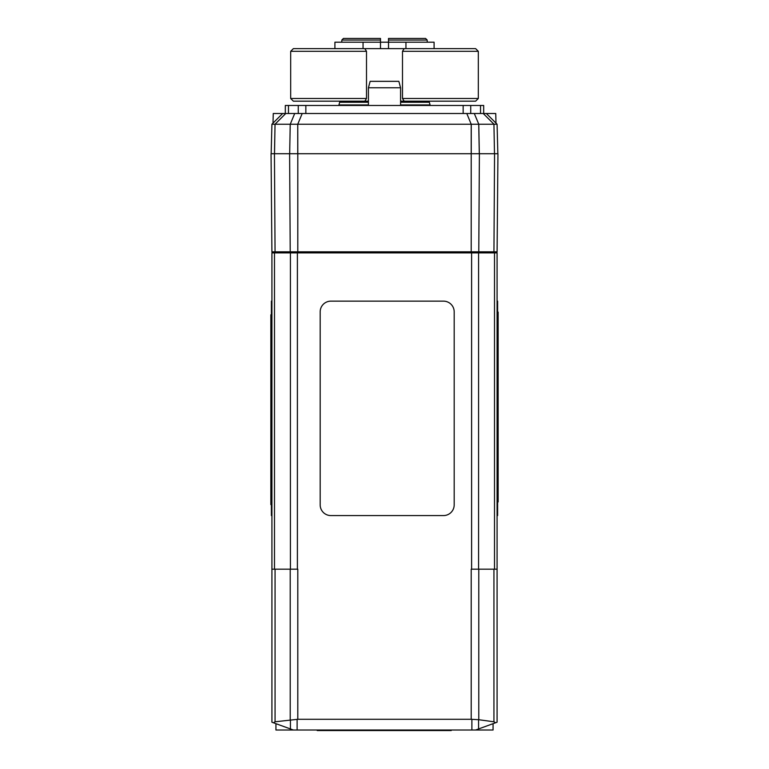 <?xml version="1.0" encoding="UTF-8"?>
<svg xmlns="http://www.w3.org/2000/svg" width="769" height="769" viewBox="0 0 769 769"><rect width="100%" height="100%" fill="white"/><g stroke="black" fill="none" stroke-linecap="round" stroke-linejoin="round"><path stroke-width="1.15" d="M317.213 730.55L317.213 730.012L317.213 730.55L451.24 730.55L451.24 730.012M388.518 38.45L388.518 40.055L427.199 40.055L425.584 38.45L388.518 38.45L388.518 48.639M341.801 42.199L341.801 40.055L380.482 40.055L380.482 38.45L343.416 38.45L341.801 40.055L343.416 38.45M425.584 38.45L427.199 40.055L427.199 42.199L427.199 40.055M380.482 48.639L380.482 38.45M434.091 48.639L434.091 42.199L363.055 42.199L363.055 48.639M341.801 101.172L341.801 102.248M427.199 102.248L427.199 101.172M368.418 102.248L339.648 102.248L338.927 104.93L368.418 104.93M400.582 104.93L430.073 104.93L430.073 105.459M430.073 104.93L429.352 102.248L400.582 102.248M400.582 101.172L475.636 101.172L478.318 98.49L402.495 98.49L402.495 51.312L404.158 48.639L364.842 48.639L366.505 51.312L366.505 98.49L364.842 101.172L368.418 101.172M366.505 98.49L290.682 98.49L293.364 101.172L364.842 101.172M404.158 101.172L402.495 98.49M402.495 51.312L478.318 51.312L475.636 48.639L404.158 48.639M364.842 48.639L293.364 48.639L290.682 51.312L366.505 51.312M334.909 48.639L334.909 42.199L363.055 42.199M405.945 42.199L405.945 48.639M483.682 113.504L483.682 105.459L285.318 105.459L285.318 113.504L285.318 105.459M495.995 123.136L495.736 113.504L273.264 113.504L273.005 123.136L278.042 118.109L271.918 124.222L271.149 153.713L271.918 124.222L275.033 124.222L274.485 153.713M400.582 87.772L398.861 81.341L370.139 81.341L368.418 87.772L400.582 87.772L400.582 105.459M271.149 153.713L271.918 124.222L282.646 113.504L273.005 123.136L273.264 113.504M274.514 153.713L275.033 124.222L285.751 113.504M275.062 124.222L290.221 124.222L289.673 153.713L290.221 124.222M294.7 113.504L290.259 124.222L297.757 124.222L297.757 153.713M496.015 252.886A1.077 1.077 0 0 0 497.091 251.828L497.947 153.713L297.805 153.713L297.757 124.222L302.198 113.504M297.805 124.222L471.195 124.222L471.195 251.828L271.909 251.828A1.077 1.077 0 0 0 272.985 252.886A1.077 1.077 0 0 1 271.909 251.828A1.077 1.077 0 0 0 272.985 252.886A1.077 1.077 0 0 1 271.909 251.828L271.053 153.713L289.615 153.713L290.221 251.828A1.077 0.759 -90 0 0 290.97 252.886M466.802 113.504L471.195 124.222M471.243 153.713L471.243 124.222L478.741 124.222L479.289 153.713M479.327 153.713L478.779 124.222L474.3 113.504M478.779 124.222L493.938 124.222L494.486 153.713L493.938 124.222M483.249 113.504L493.967 124.222L497.082 124.222L497.851 153.713L497.082 124.222L486.354 113.504M297.805 252.886L297.805 153.713L289.615 153.713M290.432 719.697L290.432 728.945L293.364 730.012L475.636 730.012L478.568 728.945L478.568 719.697L493.938 721.783L495.544 722.773L497.082 722.206L497.082 252.886L271.918 252.886L271.918 722.206L273.456 722.773L275.062 721.783L297.805 719.294L297.805 569.185L271.918 569.185M497.082 569.185L471.195 569.185L471.195 719.294L297.805 719.294M471.195 719.294L471.887 719.332L471.887 730.012M478.568 719.697L471.887 719.332M497.082 301.14L497.62 301.14L497.62 515.576L497.082 515.576L497.62 515.576M497.62 483.432L498.149 483.432L498.149 501.946L497.62 501.946M497.62 484.633L498.149 484.633M497.62 483.518L498.149 483.518M497.62 487.882L498.149 487.882M497.62 472.637L498.149 472.637L498.149 483.432M497.62 481.038L498.149 481.038M497.62 480.933L498.149 480.933M497.62 452.97L498.149 452.97L498.149 472.637M497.62 460.689L498.149 460.689M497.62 423.546L498.149 423.546L498.149 452.97M497.62 426.958L498.149 426.958M497.62 428.102L498.149 428.102M497.62 431.015L498.149 431.015M497.62 431.053L498.149 431.053M497.62 433.908L498.149 433.908M497.62 434.975L498.149 434.975M497.62 438.436L498.149 438.436M497.62 398.948L498.149 398.948L498.149 423.546M497.62 405.148L498.149 405.148L497.62 405.176M497.62 405.234L498.149 405.234M497.62 406.388L498.149 406.388M497.62 385.519L498.149 385.519L498.149 398.948M497.62 387.384L498.149 387.384M497.62 390.739L498.149 390.739M497.62 373.186L498.149 373.186L498.149 385.519M497.62 374.301L498.149 374.301M497.62 363.083L498.149 363.083L498.149 373.186M497.62 369.101L498.149 369.101M497.62 369.149L498.149 369.149M497.62 369.197L498.149 369.197L497.62 369.226M497.62 370.379L498.149 370.379M497.62 337.802L498.149 337.802L498.149 363.083M497.62 340.254L498.149 340.254M497.62 341.484L498.149 341.484M497.62 346.627L498.149 346.627M497.62 328.555L498.149 328.555L498.149 337.802M497.62 329.699L498.149 329.699M497.62 329.757L498.149 329.757M497.62 329.786L498.149 329.786M497.62 336.812L498.149 336.812M497.62 325.835L498.149 325.835L498.149 328.555M497.62 312.099L498.149 312.099L498.149 325.835M497.62 353.586L498.149 353.586M497.62 354.701L498.149 354.701M497.62 359.815L498.149 359.815M497.62 360.94L498.149 360.94M497.62 376.666L498.149 376.666M497.62 384.096L498.149 384.096M497.62 393.882L498.149 393.882M497.62 392.767L498.149 392.767M497.62 397.131L498.149 397.131M497.62 392.671L498.149 392.671M497.62 410.194L498.149 410.194L497.62 410.223M497.62 409.079L498.149 409.079M497.62 417.25L498.149 417.25M497.62 408.983L498.149 408.983M497.62 418.326L498.149 418.326M497.62 423.017L498.149 423.017M497.62 439.378L498.149 439.378M497.62 445.395L498.149 445.395M497.62 445.453L498.149 445.453M497.62 445.501L498.149 445.501M497.62 445.53L498.149 445.53M497.62 446.674L498.149 446.674M497.62 450.605L498.149 450.605M497.62 449.49L498.149 449.49M497.62 462.88L498.149 462.88M497.62 463.995L498.149 463.995M497.62 469.119L498.149 469.119M497.62 470.234L498.149 470.234M330.891 301.14L443.473 301.14A10.718 10.718 0 0 1 454.191 311.858L454.191 504.858A10.718 10.718 0 0 1 443.473 515.576L330.891 515.576A10.718 10.718 0 0 1 320.173 504.858L320.173 311.858A10.718 10.718 0 0 1 330.891 301.14M271.38 515.576L271.918 515.576L271.38 515.576L271.38 301.14L271.918 301.14M271.38 333.285L270.851 333.285L270.851 314.771L271.38 314.771M271.38 332.083L270.851 332.083M271.38 333.198L270.851 333.198M271.38 328.834L270.851 328.834M271.38 344.07L270.851 344.07L270.851 333.285M271.38 335.668L270.851 335.668M271.38 335.774L270.851 335.774M271.38 363.747L270.851 363.747L270.851 344.07M271.38 356.018L270.851 356.018M271.38 393.161L270.851 393.161L270.851 363.747M271.38 389.748L270.851 389.748M271.38 388.614L270.851 388.614M271.38 385.702L270.851 385.702M271.38 385.654L270.851 385.654M271.38 382.799L270.851 382.799M271.38 381.741L270.851 381.741M271.38 378.271L270.851 378.271M271.38 417.769L270.851 417.769L270.851 393.161M271.38 411.569L270.851 411.569M271.38 411.53L270.851 411.53M271.38 411.482L270.851 411.482M271.38 410.329L270.851 410.329M271.38 431.198L270.851 431.198L270.851 417.769M271.38 429.333L270.851 429.333M271.38 425.978L270.851 425.978M271.38 443.521L270.851 443.521L270.851 431.198M271.38 442.406L270.851 442.406M271.38 453.633L270.851 453.633L270.851 443.521M271.38 447.616L270.851 447.616M271.38 447.558L270.851 447.558M271.38 447.52L270.851 447.52M271.38 447.481L270.851 447.481M271.38 446.337L270.851 446.337M271.38 478.904L270.851 478.904L270.851 453.633M271.38 476.453L270.851 476.453M271.38 475.232L270.851 475.232M271.38 470.09L270.851 470.09M271.38 488.161L270.851 488.161L270.851 478.904M271.38 487.017L270.851 487.017M271.38 486.96L270.851 486.96M271.38 486.921L270.851 486.921M271.38 479.904L270.851 479.904M271.38 490.882L270.851 490.882L270.851 488.161M271.38 504.608L270.851 504.608L270.851 490.882M271.38 463.13L270.851 463.13M271.38 462.015L270.851 462.015M271.38 456.892L270.851 456.892M271.38 455.777L270.851 455.777M271.38 440.041L270.851 440.041M271.38 432.611L270.851 432.611M271.38 422.835L270.851 422.835M271.38 423.95L270.851 423.95M271.38 419.586L270.851 419.586M271.38 424.036L270.851 424.036M271.38 406.522L270.851 406.522L271.38 406.493M271.38 407.637L270.851 407.637M271.38 399.467L270.851 399.467M271.38 407.724L270.851 407.724M271.38 398.38L270.851 398.38M271.38 393.699L270.851 393.699M271.38 377.329L270.851 377.329M271.38 371.312L270.851 371.312M271.38 371.264L270.851 371.264M271.38 371.216L270.851 371.216M271.38 371.187L270.851 371.187M271.38 370.033L270.851 370.033M271.38 366.111L270.851 366.111M271.38 367.226L270.851 367.226M271.38 353.827L270.851 353.827M271.38 352.711L270.851 352.711M271.38 347.598L270.851 347.598M271.38 346.483L270.851 346.483M290.432 728.945L273.456 722.773M495.544 722.773L478.568 728.945M475.636 730.012L493.064 730.012L493.064 723.677M275.936 723.677L275.936 730.012L293.364 730.012M327.94 730.012L327.94 730.55M440.512 730.012L440.512 730.55M480.538 105.459L480.538 113.504M470.734 113.504L470.734 105.459M463.149 105.459L463.149 113.504M305.851 113.504L305.851 105.459M288.462 113.504L288.462 105.459M298.266 105.459L298.266 113.504M497.082 124.222L497.851 153.713M275.811 252.886A1.077 0.759 -90 0 1 275.052 251.828L274.446 153.713M471.195 252.886L471.195 251.828L478.779 251.828L479.385 153.713M478.03 252.886A1.077 0.759 -90 0 0 478.779 251.828L493.948 251.828A1.077 0.759 -90 0 1 493.189 252.886M497.091 251.828L493.948 251.828L494.554 153.713M274.495 569.185L274.495 252.886M290.422 569.185L290.422 252.886M297.392 569.185L297.392 252.886M471.608 569.185L471.608 252.886M478.578 569.185L478.578 252.886M494.505 569.185L494.505 252.886M275.062 721.783L275.062 569.185M290.221 569.185L290.221 719.717M478.779 719.717L478.779 569.185M493.938 569.185L493.938 721.783M497.082 309.176L497.62 309.176M497.082 507.53L497.62 507.53M497.62 487.19L498.149 487.19M497.62 476.722L498.149 476.722M497.62 457.046L498.149 457.046M497.62 402.225L498.149 402.225M497.62 389.614L498.149 389.614M497.62 366.179L498.149 366.179M497.62 333.035L498.149 333.035M497.62 350.453L498.149 350.453M497.62 370.398L498.149 370.398M497.62 384.269L498.149 384.269M497.62 418.048L498.149 418.048M497.62 452.739L498.149 452.739M497.62 357.374L498.149 357.374M497.62 380.184L498.149 380.184M497.62 396.439L498.149 396.439M497.62 413.472L498.149 413.472M497.62 442.473L498.149 442.473M497.62 466.668L498.149 466.668M271.918 507.53L271.38 507.53M271.918 309.176L271.38 309.176M271.38 329.517L270.851 329.517M271.38 339.994L270.851 339.994M271.38 359.661L270.851 359.661M271.38 414.491L270.851 414.491M271.38 427.103L270.851 427.103M271.38 450.538L270.851 450.538M271.38 483.672L270.851 483.672M271.38 466.264L270.851 466.264M271.38 446.308L270.851 446.308M271.38 432.438L270.851 432.438M271.38 398.659L270.851 398.659M271.38 363.977L270.851 363.977M271.38 459.343L270.851 459.343M271.38 436.532L270.851 436.532M271.38 420.278L270.851 420.278M271.38 403.235L270.851 403.235M271.38 374.234L270.851 374.234M271.38 350.049L270.851 350.049M297.113 730.012L297.113 719.332M338.927 104.93L338.927 105.459M478.318 98.49L478.318 51.312M290.682 98.49L290.682 51.312M368.418 87.772L368.418 105.459"/></g></svg>
